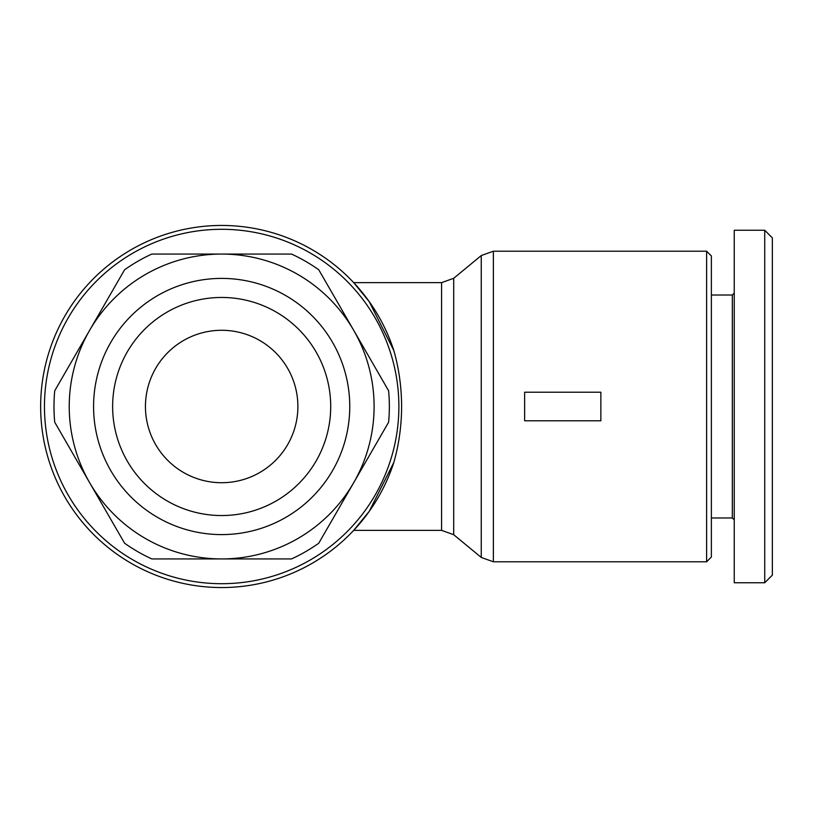 <?xml version="1.0" encoding="UTF-8"?>
<svg xmlns="http://www.w3.org/2000/svg" width="813" height="813" viewBox="0 0 813 813"><rect width="100%" height="100%" fill="white"/><g stroke="black" fill="none" stroke-linecap="round" stroke-linejoin="round"><path stroke-width="1.22" d="M393.838 350.586C398.929 368.401 401.52 387.039 401.622 406.5C401.52 425.961 398.929 444.599 393.838 462.414L369.183 511.418L353.685 530.35L369.193 511.407L393.848 462.384A181.014 181.014 0 0 1 40.65 406.5A181.014 181.014 0 0 1 393.838 350.586L369.193 301.593L353.685 282.65L369.183 301.582L393.838 350.586M398.878 406.5A177.204 177.204 0 0 0 221.664 229.296A177.204 177.204 0 0 0 44.461 406.5A177.204 177.204 0 0 0 221.664 583.704A177.204 177.204 0 0 0 398.878 406.5M706.609 251.207L706.609 561.793L493.379 561.793L493.379 251.207L706.609 251.207L711.375 255.963M711.375 517.972L732.33 517.972L732.33 295.028L734.241 293.127M764.728 230.242L734.241 230.242L734.241 582.758L764.728 582.758L772.35 575.137L772.35 237.863L764.728 230.242L764.728 582.758M711.375 557.027L711.375 255.973M297.883 406.5A76.219 76.219 0 0 0 221.664 330.281A76.219 76.219 0 0 0 145.446 406.5A76.219 76.219 0 0 0 221.664 482.719A76.219 76.219 0 0 0 297.883 406.5M89.654 330.281A152.438 152.438 0 0 0 89.654 482.719L54.725 422.221A167.681 167.681 0 0 1 54.725 390.779L124.582 269.784A167.681 167.681 0 0 1 151.818 254.063L291.521 254.063A167.681 167.681 0 0 1 318.757 269.784L388.614 390.779A167.681 167.681 0 0 1 388.614 422.221L318.757 543.216A167.681 167.681 0 0 1 291.521 558.938L151.818 558.938A167.681 167.681 0 0 1 124.582 543.216L89.654 482.719A152.438 152.438 0 0 0 374.102 406.5A152.438 152.438 0 0 0 89.654 330.281M330.708 406.5A109.044 109.044 0 0 1 221.664 515.544A109.044 109.044 0 0 1 112.631 406.5A109.044 109.044 0 0 1 221.664 297.456A109.044 109.044 0 0 1 330.708 406.5M93.576 406.5A128.098 128.098 0 0 0 221.664 534.598A128.098 128.098 0 0 0 349.763 406.5A128.098 128.098 0 0 0 221.664 278.402A128.098 128.098 0 0 0 93.576 406.5M600.858 420.788L524.639 420.788L524.639 392.212L600.858 392.212L600.858 420.788M453.705 278.29L441.571 282.65L441.571 530.35L453.705 534.71L453.705 278.29L481.245 255.556L481.245 557.444L493.379 561.793M441.571 282.65L353.685 282.65M732.33 517.972L734.241 519.873M711.375 557.037L706.609 561.793M732.33 295.028L711.375 295.028M453.705 534.71L481.245 557.444M441.571 530.35L353.685 530.35M481.245 255.556L493.379 251.207"/></g></svg>
